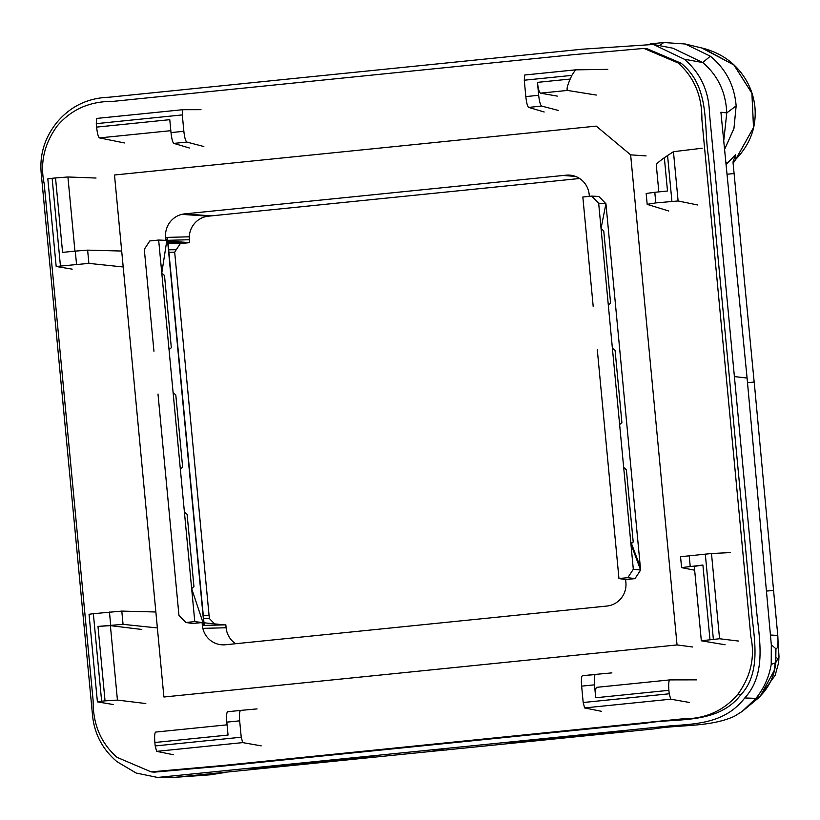 <?xml version="1.0" encoding="UTF-8"?>
<svg xmlns="http://www.w3.org/2000/svg" width="820" height="820" viewBox="0 0 820 820"><rect width="100%" height="100%" fill="white"/><g stroke="black" fill="none" stroke-linecap="round" stroke-linejoin="round"><path stroke-width="1.23" d="M157.542 777.452L672.082 725.7C702.832 723.906 726.879 720.841 744.785 697.943L755.927 698.384L742.213 711.411L734.371 716.301C709.659 727.453 679.852 724.46 653.581 728.949L174.065 777.411L157.553 777.452L136.151 773.034L116.942 761.647C102.264 749.111 94.095 733.377 92.445 714.445L41.297 174.158C39.37 155.257 44.423 138.19 56.477 122.938C69.987 106.549 87.484 97.98 108.978 97.231L582.313 49.2L653.355 44.454L684.321 59.224L702.74 62.535L672.912 48.206L653.355 44.454M742.213 711.411L758.326 698.076L760.212 696.19L755.927 698.384C763.973 688.37 769.068 677.043 771.22 664.384L771.312 644.725L747.082 378.04L720.913 112.227L726.766 112.904C725.833 92.158 717.828 75.368 702.74 62.535L710.325 56.201C725.854 68.89 734.453 85.454 736.145 105.893L726.776 112.914L723.824 140.2M744.785 697.943C766.331 674.419 759.699 640.994 756.706 612.253L709.454 113.119C708.88 90.999 700.495 73.041 684.321 59.224M740.89 694.673C760.642 673.896 754.718 640.809 752.063 616.896L708.541 157.173C703.334 126.577 710.93 87.463 681.112 63.222L677.986 62.914C694.161 77.131 702.125 96.022 701.889 119.587L750.843 636.648C755.158 657.23 750.802 676.469 737.764 694.376L740.88 694.683C717.726 725.187 675.547 717.746 646.201 723.148L225.438 765.839L154.221 772.153L151.095 771.856L221.492 765.624L681.994 718.904C705.097 719.078 723.681 710.909 737.754 694.386L740.89 694.673M643.936 48.421L677.976 62.904L681.102 63.212L647.052 48.718L643.936 48.421L573.539 54.643L113.027 101.373C89.933 101.188 71.34 109.367 57.267 125.89M57.256 125.901C44.218 143.808 39.862 163.047 44.177 183.618L93.131 700.69C92.875 724.203 100.839 743.084 117.034 757.352L151.095 771.856M724.736 149.107L733.951 128.484L736.145 105.903M735.673 159.387L733.111 163.364L733.07 161.714L735.683 154.652L726.264 164.338M735.683 154.652L735.806 159.203L753.508 127.592L751.889 93.244L733.951 65.016L703.201 48.329L685.233 44.003L710.325 56.201M650.116 43.921L663.8 42.507L685.233 44.003M733.111 163.385L754.164 382.089M754.216 382.038L747.522 382.673L754.216 382.079L773.567 590.441L766.669 591.056M735.806 159.203L733.111 163.344M758.941 697.482L763.82 692.162C770.739 683.449 774.716 673.63 775.73 662.673L775.945 648.815C777.76 648.835 778.375 644.387 777.78 635.459L773.567 590.441M760.212 696.19L774.111 670.791L775.751 659.054L775.515 648.722M771.312 644.725L775.495 648.435L775.781 654.329M692.592 646.99L677.043 644.94L163.908 697.01L114.492 174.998L596.242 126.116L630.641 154.847L677.043 644.94M214.85 624.122A296.645 291.407 95.5 0 1 214.461 623.733A296.645 291.407 95.5 0 1 209.356 618.485L174.68 252.191A296.645 291.407 95.5 0 1 176.259 249.731A296.645 291.407 95.5 0 1 180.338 243.591L189.656 242.648L189.379 239.727A21.525 21.146 95.5 0 1 189.297 236.796L165.63 237.441L165.906 240.362L158.66 240.045L149.804 240.947L144.299 249.321L153.955 351.257M165.906 240.362L165.63 237.441A21.525 21.146 95.5 0 1 184.654 213.887L566.087 175.183A21.525 21.146 95.5 0 1 589.17 194.463L589.344 196.349L589.17 194.463M598.764 196.441A296.645 291.407 95.5 0 1 603.92 201.638A296.645 291.407 95.5 0 1 605.929 203.739L640.328 567.112L605.929 203.739L601.05 228.472L603.756 230.933L610.592 303.123L608.317 305.153L598.661 203.216L605.929 203.739A296.645 291.407 95.5 0 0 603.92 201.638A296.645 291.407 95.5 0 0 598.764 196.441L591.691 196.113L582.835 197.005L593.219 306.69M633.317 569.275L627.812 577.649L634.947 578.633A296.645 291.407 95.5 0 0 636.586 576.214A296.645 291.407 95.5 0 0 640.604 570.033L633.317 569.275L623.672 467.338L626.377 469.809L633.204 541.999L630.928 544.029L640.604 570.033L640.328 567.112L640.604 570.033A296.645 291.407 95.5 0 1 636.586 576.214A296.645 291.407 95.5 0 1 634.947 578.633L625.619 579.576L625.896 582.497A21.525 21.146 95.5 0 1 606.872 606.052L225.449 644.756A21.525 21.146 95.5 0 1 202.366 625.476L204.006 625.619L167.27 237.585L204.006 625.619L191.654 588.596L158.66 240.045M165.63 237.441L167.27 237.585L161.786 273.039L164.492 275.51L171.329 347.7L169.043 349.73L173.092 392.472L175.798 394.943L182.635 467.133L180.349 469.163L184.397 511.916L187.103 514.376L193.94 586.566L191.654 588.596L194.781 621.591L202.089 622.554L202.366 625.476L202.089 622.554L192.761 623.497L185.925 622.493L178.955 615.379L157.993 394.01M646.098 155.913L630.641 154.847M203.985 625.424L225.838 624.84L226.115 627.761L202.837 628.366M235.658 643.72A21.525 21.146 95.5 0 1 226.115 627.761M189.297 236.796A21.525 21.146 95.5 0 1 208.413 216.172L579.627 178.504M189.379 239.727L167.526 240.321M224.239 624.881L203.739 622.759M214.461 623.733L211.416 623.702M209.356 618.485L203.565 618.434M209.079 615.564L203.309 615.717M174.68 252.191L168.91 252.345M176.259 249.731L168.664 249.782M180.338 243.591L168.09 243.663M189.656 242.648L167.598 240.998M183.208 243.304L167.946 242.156M194.781 621.591L185.925 622.493M169.309 513.443L165.261 470.69M202.089 622.554L192.761 623.497M627.812 577.649L618.957 578.551L597.268 349.433M591.691 196.113L598.661 203.216M623.672 467.338L608.317 305.153L612.355 347.905L615.072 350.365L621.898 422.566L619.623 424.586L623.672 467.338M618.957 578.551L625.619 579.576L634.947 578.633M608.573 468.876L604.524 426.123M625.896 582.497L625.619 579.576M72.17 269.144L56.18 266.479L88.878 263.384L122.959 266.951M47.816 178.852L56.18 266.479M60.424 265.803L52.131 178.288L47.888 178.873M121.452 251.033L87.627 250.141L75.286 251.104L76.526 264.173M52.131 178.288L55.534 177.95L62.586 252.386L75.286 251.104M55.534 177.95L67.916 176.987L74.938 251.135M96.042 178.032L67.916 176.987M200.982 109.665L182.829 109.695L96.688 118.428L182.788 109.695L182.306 114.913L96.278 123.646L96.709 118.428M96.278 123.646L96.606 127.1C97.313 133.475 98.277 137.083 99.476 137.914L124.394 142.936M189.358 147.989L173.84 143.397C172.651 142.485 171.708 138.887 171.011 132.594L183.854 131.292L182.306 114.913M171.011 132.594L169.781 119.679L96.606 127.1M183.854 131.292C184.561 137.575 185.566 141.173 186.868 142.075L173.84 143.397M203.852 146.524L186.868 142.075M607.784 69.351L575.486 69.854L524.708 75.01L575.435 69.854M596.294 95.058L567.45 90.425C566.497 89.216 567.419 85.423 570.207 79.048L571.847 75.389L524.277 80.216L524.708 75.01M524.277 80.216L525.825 96.596L538.668 95.294L537.448 82.369C538.166 88.744 539.191 92.342 540.493 93.162L557.303 96.114M544.183 111.992L528.654 107.399C527.465 106.487 526.522 102.879 525.825 96.596M558.666 110.515L541.682 106.077C540.38 105.175 539.375 101.577 538.668 95.294M571.847 75.389L575.486 69.854M697.451 204.949L678.109 200.972L673.445 151.69L702.207 148.236M656.41 164.748C656.154 164.113 658.798 161.765 664.343 157.686L673.445 151.69M646.283 193.458L654.801 192.3L655.805 202.909L678.109 200.972M654.801 192.3L667.5 191.009L664.343 157.686M655.805 202.909L647.185 204.334L646.16 193.417M668.823 211.017L647.318 204.416M155.626 611.986L121.801 611.095L123.051 624.348L97.99 626.418L110.392 625.639L117.434 700.085L105.042 700.864L97.99 626.418M105.042 700.864L101.639 701.213L93.357 613.698L121.801 611.095M93.357 613.698L89.113 614.272M113.385 704.544L97.406 701.879L101.639 701.213M89.031 614.252L97.406 701.879M145.796 703.539L117.434 700.085M141.798 629.463L110.392 625.639M157.132 627.915L123.051 624.348M173.491 754.748L156.63 751.356L242.74 742.612L261.211 745.851M257.09 708.89L240.67 710.407C239.522 711.094 239.184 714.568 239.665 720.841L241.223 737.221L155.195 745.944L156.63 751.356M241.223 737.221L242.74 742.612M155.195 745.944L154.867 742.489C154.375 736.134 154.652 732.66 155.728 732.065L227.078 724.829L155.728 732.065M154.867 742.489L228.042 735.058L226.822 722.143L239.665 720.841M240.67 710.407L227.642 711.729C226.607 712.406 226.33 715.87 226.822 722.143M601.48 711.319L584.619 707.926L670.739 699.183L689.2 702.422M696.754 679.852L669.919 679.893C668.751 680.497 668.402 683.972 668.884 690.327L669.212 693.792L583.184 702.514L584.619 707.926M669.212 693.792L670.739 699.183M669.919 679.893L596.745 687.324C595.566 687.929 595.228 691.403 595.709 697.758L594.49 684.833C594.008 678.57 594.336 675.085 595.484 674.399L611.904 672.882M583.184 702.514L581.636 686.135C581.144 679.872 581.421 676.397 582.466 675.721L595.484 674.399M595.187 674.563L582.466 675.721M694.437 566.374L702.904 565.041L681.584 567.604L680.549 556.698M738.748 641.086L719.56 638.749L701.325 640.758L694.284 566.323M680.672 556.698L711.483 553.52L730.364 552.588M694.653 570.207L681.707 567.665M725.095 644.756L701.479 640.82M735.837 159.193L753.539 127.582L751.919 93.234L733.982 65.005L701.756 47.98M432.775 749.982L446.603 750.023M626.091 730.866L507.344 743.002L512.613 743.012L619.992 732.116L615.348 732.106L626.091 730.866M734.402 376.575L747.071 378.04M726.11 162.79L728.027 162.626M734.105 173.532L727.258 174.219M774.664 668.228L775.73 662.673L779 656.523L778.641 662.652L775.197 675.249L759.515 696.928M760.007 696.395L760.734 695.698M777.78 635.459L770.513 635.028M776.079 657.209L775.443 662.857L771.22 664.384M763.82 692.162L762.508 693.628M267.371 767.899L374.75 757.003L369.502 756.983L257.49 768.053L250.5 769.129L267.371 767.899M656.543 43.234L654.555 44.69M663.8 42.507L659.495 45.633M208.413 216.172L181.814 214.379M211.273 215.885L184.654 213.887M575.455 176.392L563.217 175.48M573.641 175.808L566.087 175.183M630.693 541.507L640.328 567.112M87.627 250.141L88.878 263.384M170.826 130.677L99.476 137.914M570.207 79.048L537.448 82.369M541.682 106.077L528.654 107.399M567.45 90.425L540.493 93.162M671.908 201.269L667.552 155.339M109.46 612.058L110.69 625.127M581.636 686.135L594.49 684.833M668.884 690.327L595.709 697.758M669.848 679.903L596.745 687.324M709.956 639.487L702.904 565.041M713.359 639.139L705.303 554.095M689.2 555.724L690.204 566.333M719.56 638.749L711.483 553.52M226.197 772.307L210.063 774.828L174.065 777.411M777.473 631.513L779 656.523M658.829 191.89L656.256 164.646M167.772 240.311L204.231 625.424M703.232 48.318C721.569 53.238 735.54 63.304 745.124 78.494C750.659 87.32 753.949 97.047 754.974 107.686C756.511 127.264 750.105 144.484 735.735 159.346"/></g></svg>
